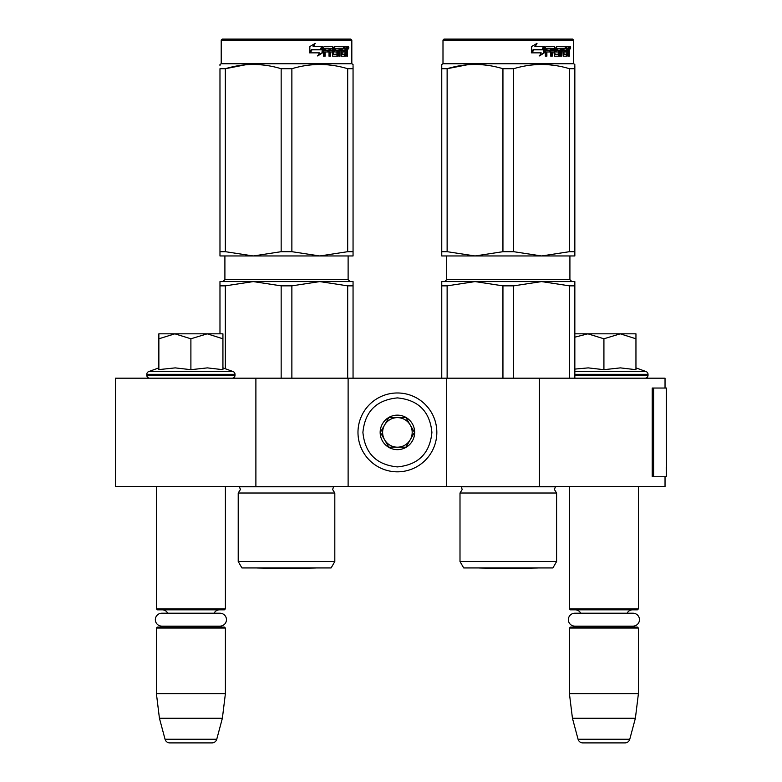 <?xml version="1.0" encoding="UTF-8"?>
<svg xmlns="http://www.w3.org/2000/svg" width="782" height="782" viewBox="0 0 782 782"><rect width="100%" height="100%" fill="white"/><g stroke="black" fill="none" stroke-linecap="round" stroke-linejoin="round"><path stroke-width="1.17" d="M255.89 486.619L255.89 378.185L115.492 378.185L115.492 486.619L665.032 486.619L665.032 476.756M665.032 388.038L665.032 378.185L539.414 378.185L539.414 486.619M446.688 486.619L446.688 378.185L539.414 378.185M348.117 486.619L348.117 378.185L446.688 378.185M255.89 378.185L348.117 378.185M156.4 486.619L156.4 608.846L225.402 608.846L225.402 486.619M156.4 608.846L157.387 609.833L224.414 609.833L225.402 608.846M214.131 613.225A5.914 5.914 -122.1 0 1 219.488 609.833M167.671 613.225A5.914 5.914 122.2 0 0 162.314 609.833M219.488 627.076A5.914 5.914 -47.8 0 1 216.291 626.138L220.006 626.138A6.461 6.461 0 0 0 226.457 619.686A6.461 6.461 0 0 0 220.006 613.225L161.796 613.225A6.461 6.461 0 0 0 155.344 619.686A6.461 6.461 0 0 0 161.796 626.138L165.51 626.138A5.914 5.914 47.8 0 1 162.314 627.076M225.402 628.063L156.4 628.063L157.387 627.076L224.414 627.076L225.402 628.063L225.402 693.614L222.371 718.257L216.751 739.244L165.051 739.244L159.43 718.257L222.371 718.257M156.4 628.063L156.4 693.614L225.402 693.614M156.4 693.614L159.43 718.257M211.99 742.9L169.811 742.9L211.99 742.9A4.927 4.927 -34.1 0 0 216.751 739.244M169.811 742.9A4.927 4.927 34.1 0 1 165.051 739.244M569.413 486.619L569.413 608.846L638.415 608.846L638.415 486.619M569.413 608.846L570.401 609.833L637.428 609.833L638.415 608.846M627.144 613.225A5.914 5.914 -122.1 0 1 632.501 609.833M580.684 613.225A5.914 5.914 122.2 0 0 575.327 609.833M632.501 627.076A5.914 5.914 -47.8 0 1 629.305 626.138L633.019 626.138A6.461 6.461 0 0 0 639.471 619.686A6.461 6.461 0 0 0 633.019 613.225L574.809 613.225A6.461 6.461 0 0 0 568.358 619.686A6.461 6.461 0 0 0 574.809 626.138L578.524 626.138A5.914 5.914 47.8 0 1 575.327 627.076M638.415 628.063L569.413 628.063L570.401 627.076L637.428 627.076L638.415 628.063L638.415 693.614L635.385 718.257L629.764 739.244L578.064 739.244L572.444 718.257L635.385 718.257M569.413 628.063L569.413 693.614L638.415 693.614M569.413 693.614L572.444 718.257M625.004 742.9L582.825 742.9L625.004 742.9A4.927 4.927 -34.1 0 0 629.764 739.244M582.825 742.9A4.927 4.927 34.1 0 1 578.064 739.244M222.929 367.882L233.065 371.567L148.736 371.567A2.962 2.962 129.2 0 0 146.791 374.343L146.791 375.233A2.962 2.962 40.2 0 0 149.743 378.185M232.049 378.185A2.962 2.962 -40.2 0 0 235.011 375.233L146.791 375.233M233.065 371.567A2.962 2.962 -129.2 0 1 235.011 374.343L235.011 375.233M158.863 367.882L148.736 371.567M159.606 369.524L175.227 367.882L190.896 369.681L207.396 367.882L222.929 369.681L222.929 338.782L207.25 333.826L190.896 338.782L174.885 333.826L158.863 333.826L158.863 369.681M158.863 338.792L174.885 333.826L206.575 333.826M222.929 338.782L222.929 333.826L207.25 333.826M190.896 369.681L190.896 338.782M635.952 367.882L646.079 371.567L574.838 371.567M645.072 378.185A2.962 2.962 -40.2 0 0 648.024 375.233L574.838 375.233M646.079 371.567A2.962 2.962 -129.2 0 1 648.024 374.343L648.024 375.233M574.838 369.094L588.24 367.882L603.919 369.681L620.409 367.882L635.952 369.681L635.952 338.782L620.273 333.826L603.919 338.782L587.898 333.826L574.838 333.826M574.838 337.169L587.898 333.826L619.598 333.826M635.952 338.782L635.952 333.826L620.273 333.826M603.919 369.681L603.919 338.782M436.835 432.397A39.432 39.432 0 0 0 397.403 392.975A39.432 39.432 0 0 0 357.98 432.397A39.432 39.432 0 0 0 397.403 471.829A39.432 39.432 0 0 0 436.835 432.397A39.432 39.432 0 0 0 397.403 392.975A39.432 39.432 0 0 0 357.98 432.397A39.432 39.432 0 0 0 397.403 471.829A39.432 39.432 0 0 0 436.835 432.397M431.908 432.397C429.865 411.449 418.36 399.944 397.412 397.901C376.455 399.944 364.95 411.44 362.907 432.397C364.95 453.355 376.455 464.85 397.403 466.903C418.36 464.86 429.865 453.355 431.908 432.397M414.656 432.397A17.253 17.253 0 0 0 397.403 415.154A17.253 17.253 0 0 0 380.16 432.397A17.253 17.253 0 0 0 397.403 449.65A17.253 17.253 0 0 0 414.656 432.397M414.48 432.397L405.946 417.617L388.869 417.617L380.335 432.397L388.869 447.187L405.946 447.187L414.48 432.397M384.607 425.007A14.79 14.79 0 0 0 397.403 447.187A14.79 14.79 0 0 0 410.208 425.007A14.79 14.79 0 0 0 384.607 425.007M397.403 447.187A14.79 14.79 0 0 1 382.623 432.397A14.79 14.79 0 0 1 397.403 417.617M410.208 425.007A14.79 14.79 0 0 1 410.208 439.797M161.796 626.138L220.006 626.138M574.809 626.138L633.019 626.138M238.217 493.022L334.813 493.022L332.594 489.473L333.65 486.795L239.38 486.795L240.436 489.473L238.217 493.022L238.217 561.525L334.813 561.525L334.813 493.022M347.687 285.85L319.779 281.588L291.872 285.85L281.158 285.85L253.251 281.588L353.053 281.588L353.053 285.85L347.687 285.85L347.687 378.185M353.053 285.85L353.053 378.185M281.158 285.85L281.158 378.185M291.872 285.85L291.872 378.185M304.423 281.588L219.977 281.588L219.977 333.826M253.251 281.588L225.343 285.85L219.977 285.85M225.343 285.85L225.343 368.752M308.264 281.588L319.779 281.588M334.813 561.525L331.118 567.937L241.912 567.937L238.217 561.525M219.977 65.561L219.977 64.456L221.208 63.743L351.822 63.743L353.053 64.456M219.977 251.687L225.343 251.687L253.192 255.958L219.977 255.958L219.977 68.718C219.977 63.088 219.977 63.088 219.977 68.718L225.343 68.718C243.945 63.088 262.547 63.088 281.158 68.718L291.872 68.718L291.872 251.687L319.73 255.958L253.3 255.958L281.158 251.687L291.872 251.687M245.362 64.808L225.343 68.718L225.343 251.687M353.053 255.958L353.053 251.687L353.053 255.958L319.838 255.958L347.687 251.687L353.053 251.687L353.053 68.718L353.053 251.687M291.872 68.718C310.483 63.088 329.085 63.088 347.687 68.718L353.053 68.718C353.053 63.088 353.053 63.088 353.053 68.718L353.053 65.659M333.816 65.58L327.668 64.808M281.158 68.718L281.158 251.687M347.687 68.718L347.687 251.687M322.624 52.756L317.815 55.903L319.408 52.853L310.249 52.853L311.989 49.843L320.962 49.843L322.624 46.49L322.624 52.756L322.086 52.756L322.086 47.594M317.345 55.903L322.086 52.756M311.412 49.501L309.486 52.853M313.504 46.49L315.224 43.391L309.838 46.539L309.838 52.853L311.793 49.501L320.786 49.501L322.292 46.49L313.093 46.49L314.784 43.391M320.268 49.501L321.744 46.49M333.23 54.085L333.23 47.252L332.526 47.252L332.526 54.085L333.435 54.378L337.042 54.085L336.856 51.964L334.647 51.964L334.129 51.201L334.647 46.49L344.285 46.49L344.109 48.318M341.421 54.378L341.265 51.964L342.105 51.964L342.262 54.378L341.421 54.378L344.989 54.085L344.989 46.49L347.228 46.49L347.531 47.252L347.531 52.257L346.729 52.257M347.081 51.123L346.162 51.123L346.612 52.257M347.531 52.257L347.531 56.206L346.797 56.206L346.475 51.964L345.566 51.964L345.888 52.726M339.202 48.318L338.929 56.206L340.004 56.206L340.004 48.318L339.202 48.318L341.05 48.318L341.47 56.206L345.321 56.206L345.673 51.964M324.745 48.318L324.51 50.136L325.087 50.136L325.332 48.318L324.745 48.318L329.017 48.318L329.017 56.206L330.385 56.206L330.385 51.964L329.73 51.964L329.73 56.206M330.385 51.964L332.145 51.964L332.692 56.206L337.746 56.206L338.215 50.908L337.746 50.136L334.852 50.136L334.657 48.611L338.929 48.318L338.929 56.206M324.51 51.964L325.087 51.964L324.51 51.964L324.51 56.206M333.23 47.252L332.692 46.49L324.217 46.49L323.582 47.252L323.582 56.206L325.087 56.206L325.087 51.964L328.45 51.964L328.45 50.136L325.087 50.136M329.945 48.318L332.145 48.611L332.145 50.136L330.385 50.136L330.385 48.611M330.385 50.136L329.73 50.136L329.73 48.611M344.989 48.318L345.673 48.318L344.989 48.318M345.673 48.318L346.67 48.318L346.797 50.136L345.673 50.136L345.673 48.318M345.673 50.136L344.989 50.136L345.673 50.136M342.985 51.964L342.985 50.136M342.262 48.318L341.421 48.318L341.265 50.136L342.105 50.136L342.262 48.318L344.285 48.318L344.285 46.49M343.415 48.318L343.415 46.49M331.998 46.49L332.526 47.252M327.814 51.964L327.814 50.136M328.372 51.964L328.372 50.136M336.974 50.136L336.974 56.206M338.137 55.874L338.137 50.468M344.784 54.378L344.442 56.206M344.989 51.964L345.566 51.964M346.612 49.989L346.162 51.123M346.612 48.318L346.309 46.49M347.531 49.989L346.797 49.989M348.87 47.722L348.449 48.953L348.449 46.49L348.87 47.722L348 47.722M348.449 48.953L347.511 48.953L347.364 46.568M335.595 48.318L335.595 50.136M342.105 50.136L343.845 50.136L343.845 51.964L342.105 51.964M351.822 40.087L350.835 39.1L222.196 39.1L221.208 40.087L351.822 40.087L351.822 63.743M348.127 48.582L348.528 47.956L348.01 47.956M257.268 567.976L315.762 567.976L286.515 568.485L257.268 567.976A9.853 9.853 0 0 1 257.249 567.937M460.002 561.525L556.598 561.525L552.903 567.937L463.697 567.937L460.002 561.525L460.002 493.022L556.598 493.022L554.379 489.473L555.435 486.795L461.165 486.795L462.221 489.473L460.002 493.022L462.221 489.473M569.472 285.85L541.564 281.588L513.657 285.85L502.943 285.85L475.036 281.588L574.838 281.588L574.838 285.85L569.472 285.85L569.472 378.185M574.838 285.85L574.838 378.185M502.943 285.85L502.943 378.185M513.657 285.85L513.657 378.185M526.208 281.588L441.762 281.588L441.762 378.185M524.419 281.588L475.036 281.588L447.128 285.85L441.762 285.85L441.762 281.588M447.128 285.85L447.128 378.185M530.049 281.588L541.564 281.588M441.762 65.561L441.762 68.689M441.762 251.687L447.128 251.687L474.977 255.958L441.762 255.958L441.762 68.718C441.762 63.088 441.762 63.088 441.762 68.718L447.128 68.718C465.73 63.088 484.332 63.088 502.943 68.718L513.657 68.718L513.657 251.687L541.515 255.958L475.085 255.958L502.943 251.687L513.657 251.687M442.993 40.087L573.607 40.087L572.62 39.1L443.981 39.1L442.993 40.087L442.993 63.743L573.607 63.743L574.838 64.456M467.147 64.808L447.128 68.718L447.128 251.687M574.838 255.958L574.838 251.687L574.838 255.958L541.623 255.958L569.472 251.687L574.838 251.687L574.838 68.718L574.838 251.687M574.838 68.718C574.838 63.088 574.838 63.088 574.838 68.718L574.838 65.659L574.838 68.718L569.472 68.718L569.472 251.687M555.601 65.58L549.453 64.808M502.943 68.718L502.943 251.687M513.657 68.718C532.268 63.088 550.87 63.088 569.472 68.718M544.409 52.756L539.6 55.903L541.193 52.853L532.034 52.853L533.774 49.843L542.747 49.843L544.409 46.49L544.409 52.756L543.871 52.756L543.871 47.594M539.13 55.903L543.871 52.756M533.197 49.501L531.271 52.853M535.289 46.49L537.009 43.391L531.623 46.539L531.623 52.853L533.578 49.501L542.571 49.501L544.077 46.49L534.878 46.49L536.579 43.391M542.053 49.501L543.529 46.49M555.015 54.085L555.015 47.252L554.311 47.252L554.311 54.085L555.22 54.378L558.827 54.085L558.641 51.964L556.432 51.964L555.914 51.201L556.432 46.49L566.07 46.49L565.894 48.318M563.206 54.378L563.05 51.964L563.89 51.964L564.047 54.378L563.206 54.378L566.774 54.085L566.774 46.49L569.013 46.49L569.316 47.252L569.316 52.257L568.514 52.257M568.866 51.123L567.947 51.123L568.397 52.257M569.316 52.257L569.316 56.206L568.582 56.206L568.26 51.964L567.351 51.964L567.673 52.726M560.987 48.318L560.714 56.206L561.789 56.206L561.789 48.318L560.987 48.318L562.835 48.318L563.255 56.206L567.106 56.206L567.458 51.964M546.53 48.318L546.295 50.136L546.872 50.136L547.117 48.318L546.53 48.318L550.802 48.318L550.802 56.206L552.17 56.206L552.17 51.964L551.515 51.964L551.515 56.206M552.17 51.964L553.93 51.964L554.477 56.206L559.531 56.206L560 50.908L559.531 50.136L556.637 50.136L556.442 48.611L560.714 48.318L560.714 56.206M546.295 51.964L546.872 51.964L546.295 51.964L546.295 56.206M555.015 47.252L554.477 46.49L546.002 46.49L545.367 47.252L545.367 56.206L546.872 56.206L546.872 51.964L550.235 51.964L550.235 50.136L546.872 50.136M551.73 48.318L553.93 48.611L553.93 50.136L552.17 50.136L552.17 48.611M552.17 50.136L551.515 50.136L551.515 48.611M566.774 48.318L567.458 48.318L566.774 48.318M567.458 48.318L568.455 48.318L568.582 50.136L567.458 50.136L567.458 48.318M567.458 50.136L566.774 50.136L567.458 50.136M564.77 51.964L564.77 50.136M564.047 48.318L563.206 48.318L563.05 50.136L563.89 50.136L564.047 48.318L566.07 48.318L566.07 46.49M565.2 48.318L565.2 46.49M553.783 46.49L554.311 47.252M549.609 51.964L549.609 50.136M550.166 51.964L550.166 50.136M558.759 50.136L558.759 56.206M559.922 55.874L559.922 50.468M566.569 54.378L566.227 56.206M566.774 51.964L567.351 51.964M568.397 49.989L567.947 51.123M568.397 48.318L568.094 46.49M569.316 49.989L568.582 49.989M570.655 47.722L570.234 48.953L570.234 46.49L570.655 47.722L569.785 47.722M570.234 48.953L569.296 48.953L569.149 46.568M557.38 48.318L557.38 50.136M563.89 50.136L565.63 50.136L565.63 51.964L563.89 51.964M569.912 48.582L570.313 47.956L569.795 47.956M479.053 567.976A9.853 9.853 0 0 1 479.034 567.937A9.853 9.853 0 0 0 479.053 567.976L537.547 567.976L508.3 568.485L479.053 567.976L508.3 568.485L537.547 567.976A9.853 9.853 0 0 0 537.566 567.937A9.853 9.853 0 0 1 537.547 567.976M666.508 467.167L666.508 388.038L653.625 388.038L653.625 476.756L666.508 476.756L666.225 467.167M666.508 476.756L666.352 388.038M653.625 388.038L652.227 388.038L652.227 476.756L653.625 476.756M235.011 374.343L146.791 374.343M648.024 374.343L574.838 374.343M348.117 255.958L348.117 279.614L224.903 279.614L224.903 255.958M569.912 255.958L569.912 279.614L446.688 279.614L446.688 255.958M666.352 476.756L666.352 469.366M348.117 279.614L350.092 281.588M224.903 279.614L222.938 281.588M221.208 40.087L221.208 63.743M569.912 279.614L571.877 281.588M446.688 279.614L444.723 281.588M556.598 561.525L556.598 493.022L554.379 489.473L555.435 486.795M442.993 63.743L441.762 64.456M573.607 40.087L573.607 63.743"/></g></svg>
